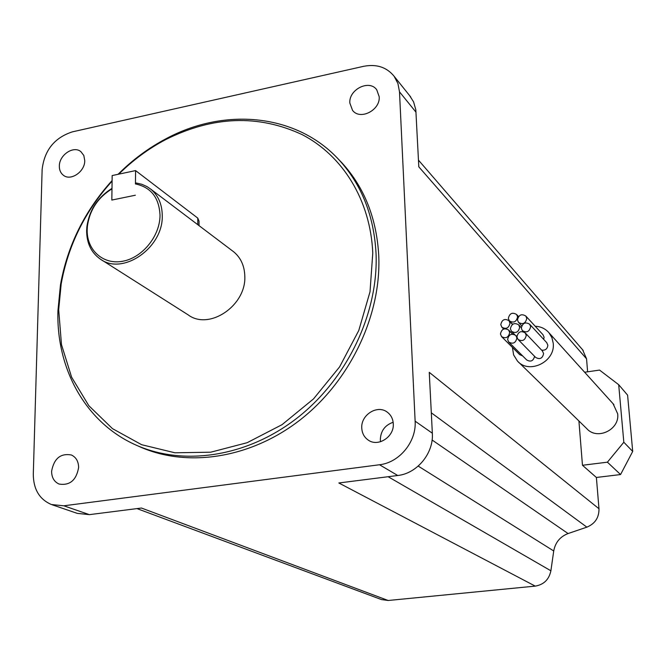 <?xml version="1.0" encoding="UTF-8"?>
<svg xmlns="http://www.w3.org/2000/svg" width="666" height="666" viewBox="0 0 666 666"><rect width="100%" height="100%" fill="white"/><g stroke="black" fill="none" stroke-linecap="round" stroke-linejoin="round"><path stroke-width="1" d="M135.456 183.949L135.581 170.596L112.171 175.558L111.83 200.066L135.356 195.23L111.83 200.066L111.988 188.844C97.902 197.544 89.702 209.99 87.396 226.19L87.179 229.678C86.622 250.083 103.138 265.076 122.81 261.23C142.482 257.692 160.115 235.881 160.015 215.16C159.116 197.636 150.924 187.229 135.456 183.949L136.28 183L141.85 184.282L146.978 186.572L150.683 189.094C158.233 195.404 162.096 204.187 162.254 215.451C163.52 247.727 122.544 276.074 100.116 258.949C91.134 252.497 86.638 243.023 86.638 230.511L86.855 226.89C89.219 210.265 97.594 197.419 111.996 188.361M101.374 259.748L188.095 314.827C209.132 330.777 246.47 305.544 244.805 276.082C244.472 265.801 240.776 257.717 233.699 251.823L232.467 250.891M509.998 323.185L508.974 320.696C504.703 318.306 501.973 319.622 500.774 324.65L501.839 327.189C506.102 329.52 508.824 328.188 509.998 323.185M509.681 332.559L508.616 330.028C504.345 327.664 501.623 328.996 500.441 334.007L501.54 336.588C505.81 338.894 508.516 337.554 509.681 332.559M516.891 338.012L515.834 335.481C511.538 333.092 508.799 334.415 507.609 339.452L508.716 342.041C513.003 344.372 515.734 343.032 516.891 338.012M526.24 335.398L525.216 332.908C520.895 330.453 518.131 331.76 516.924 336.846L517.99 339.385C522.302 341.783 525.058 340.451 526.24 335.398M518.206 339.61L535.647 357.417C539.826 359.757 542.49 358.483 543.614 353.604L542.407 350.974M530.644 326.665L529.661 324.225C525.332 321.72 522.56 323.018 521.32 328.13L522.344 330.611C526.664 333.067 529.428 331.743 530.644 326.665M541.6 350.116C545.329 350.599 547.419 348.951 547.852 345.179L546.678 342.599M526.773 318.431L525.799 316.025C521.495 313.52 518.722 314.81 517.474 319.913L518.481 322.369C522.793 324.825 525.549 323.51 526.773 318.431M543.697 339.377L544.08 337.212L542.932 334.657M519.671 327.297L518.656 324.825C514.36 322.386 511.613 323.701 510.397 328.763L511.455 331.285C515.742 333.666 518.481 332.334 519.671 327.297M517.582 316.908L516.6 314.477C512.321 312.021 509.565 313.328 508.333 318.39L509.365 320.87C513.644 323.268 516.383 321.944 517.582 316.908M512.42 347.402L513.619 354.92L517.449 361.047C529.079 374.683 555.552 361.696 553.23 343.306L551.931 337.695L549.025 332.825C545.454 328.721 540.842 326.523 535.206 326.257M518.381 361.954L586.746 428.604C597.027 440.584 619.88 429.737 617.673 413.786L613.095 403.738M349.841 103.064L352.555 110.381C360.09 120.571 380.461 110.181 379.195 96.695L376.723 89.76C369.33 79.154 348.643 89.477 349.841 103.064M59.341 166.117C59.307 170.105 60.664 173.152 63.395 175.266C70.763 181.368 85.007 171.628 84.757 160.598L83.808 155.469L80.894 151.665C73.56 145.305 59.149 155.011 59.341 166.117M361.771 428.105C362.071 433.275 364.219 437.262 368.215 440.068C378.088 447.361 394.397 436.779 393.273 423.718C392.965 418.847 391 415.018 387.379 412.237C377.572 404.295 360.714 414.801 361.771 428.105M393.148 422.277C384.931 425.158 380.652 430.994 380.328 439.801L380.519 441.741M51.598 471.303C51.682 477.589 54.187 481.851 59.124 484.065C69.863 485.714 76.357 480.203 78.621 467.54C78.513 461.438 76.115 457.259 71.412 454.995C60.589 453.047 53.988 458.483 51.598 471.303M112.096 181.119C85.098 211.064 68.123 245.371 61.172 284.049L58.683 309.657L61.48 344.622L71.612 377.164L88.811 405.677L112.471 428.646L141.625 444.705L174.933 452.788L210.739 452.197L247.136 442.707L282.068 424.65L313.503 398.917L339.585 366.908L358.783 330.486L370.021 291.766L372.777 253.005C370.479 200.15 342.732 155.653 302.164 134.632C258.483 114.319 213.02 115.959 165.784 139.544C148.626 148.576 132.959 160.115 118.789 174.159M118.065 174.309C132.584 159.782 148.668 147.877 166.325 138.578C225.225 107.001 297.261 113.811 339.394 160.265C361.771 184.915 373.992 215.967 376.04 253.43C378.571 313.278 347.111 379.295 296.57 418.456C245.962 457.592 181.527 466.575 133.908 444.114C84.798 421.328 56.144 367.915 57.942 310.722L60.464 284.807C67.507 245.612 84.724 210.856 112.104 180.536M138.07 445.979C185.589 468.14 249.675 459.041 299.933 420.071C350.125 381.077 381.31 315.459 378.771 255.944C376.706 218.631 364.51 187.687 342.191 163.112L337.845 158.616M587.62 371.803L586.546 358.816L418.806 166.825L415.817 109.815L413.594 101.898L409.59 95.571M415.134 421.178L399.5 91.841L397.918 83.483L394.097 76.24C386.663 67.133 376.49 63.836 363.586 66.325L72.336 131.868C54.479 137.712 44.414 150.241 42.141 169.439L33.3 474.309C33.442 489.335 39.485 499.408 51.432 504.528L63.819 505.802L379.503 464.751C399.4 462.637 416.566 441.675 415.134 421.178L432.342 433.225L429.254 372.336L598.984 508.741L596.386 477.472L582.467 465.268L578.912 420.97M52.164 504.778L77.248 513.369L89.386 514.643L141.45 508.033L388.186 600.491L535.223 586.113L338.827 482.975L397.744 475.499C417.132 473.501 433.799 453.163 432.342 433.225M632.7 451.431L627.597 395.138L618.697 384.698L623.826 442.241L632.7 451.431L620.562 474.55L596.386 477.472M598.984 508.741C599.109 517.582 595.071 523.717 586.863 527.147L568.081 533.549C560.081 536.654 555.302 542.465 553.729 550.973L550.89 570.787C549.042 579.553 543.814 584.665 535.223 586.113M388.186 600.491L381.443 599.567L136.98 508.599M582.625 349.808L586.546 358.816M618.697 384.698L599.542 370.08L584.631 372.236M620.562 474.55L607.409 462.179L582.467 465.268M607.409 462.179L623.826 442.241M501.748 336.796L519.721 354.645L522.644 355.919M508.924 342.249L526.681 359.94C530.677 362.212 533.316 361.014 534.59 356.343M135.581 170.596L197.76 218.098L199.017 221.12L199.042 225.632M399.5 91.841L416.034 112.229M379.503 464.751L397.744 475.499M63.819 505.802L89.386 514.643M550.89 570.787L388.136 476.723M553.729 550.973L418.206 466.092M568.081 533.549L432.092 440.001M586.863 527.147L431.31 412.812M197.785 224.683L197.76 218.098M150.683 189.094L233.699 251.823M508.974 320.696L512.52 324.4M508.616 330.028L512.612 334.107M515.834 335.481L516.908 336.588M525.216 332.908L542.615 351.19M529.661 324.225L546.886 342.824M525.799 316.025L543.131 334.881M518.656 324.825L521.312 327.622M516.6 314.477L518.548 316.566M549.025 332.825L613.91 404.645M353.055 110.939L352.555 110.381M368.972 440.534L368.215 440.068M61.172 284.049L60.464 284.807M165.784 139.544L166.325 138.578M339.394 160.265L342.191 163.112M394.097 76.24L410.706 96.961M583.258 350.541L418.464 160.131M509.565 321.087L512.662 324.3M511.663 331.502L514.685 334.59M518.697 322.594L521.744 325.824M522.56 330.835L523.393 331.71M502.047 327.397L503.671 329.037M87.396 226.19L86.855 226.89"/></g></svg>

